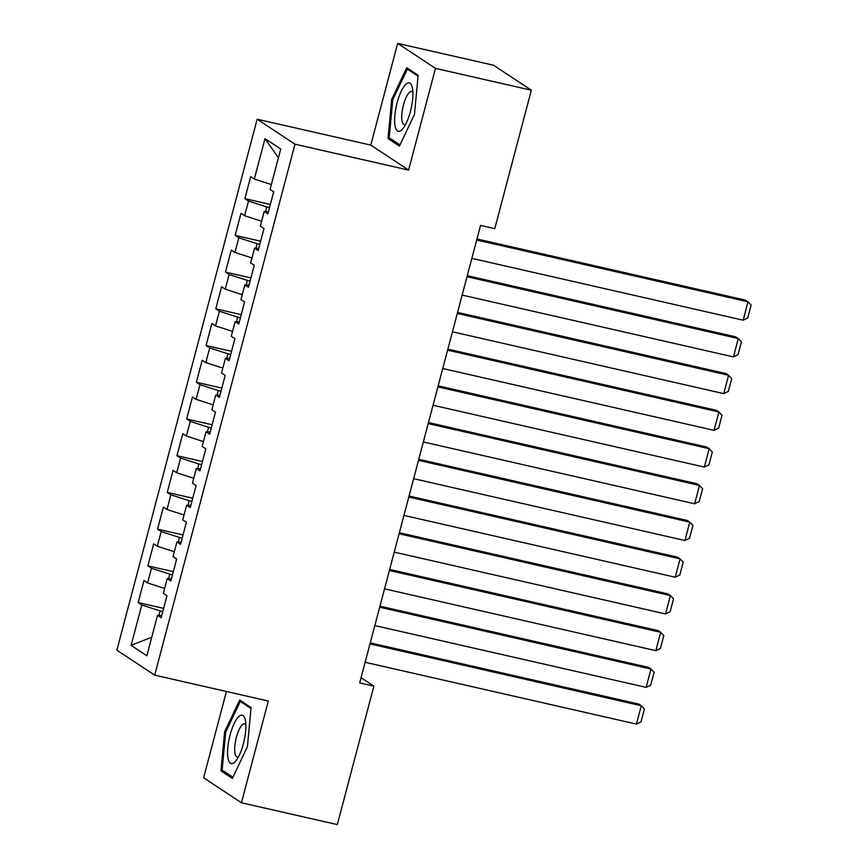 <?xml version="1.0" encoding="UTF-8"?>
<svg xmlns="http://www.w3.org/2000/svg" width="868" height="868" viewBox="0 0 868 868"><rect width="100%" height="100%" fill="white"/><g stroke="black" fill="none" stroke-linecap="round" stroke-linejoin="round"><path stroke-width="1.3" d="M226.418 691.503L203.622 777.782L241.434 802.759L337.305 824.6L373.88 686.165L361.055 677.702M257.156 119.22L116.876 650.186L154.688 675.152L294.979 144.197L257.156 119.22L370.777 145.108L408.6 170.085L435.476 68.377L397.652 43.4L370.777 145.108M397.652 43.4L493.523 65.241L531.335 90.218L435.476 68.377M278.411 157.824L265 138.63L254.324 179.025L250.7 176.627L244.874 198.653L248.508 201.05L244.624 215.741L241 213.344L235.174 235.38L238.798 237.767L234.924 252.458L231.289 250.06L225.474 272.096L229.098 274.494L225.224 289.174L221.59 286.787L215.774 308.813L219.398 311.211L215.514 325.901L211.89 323.504L206.074 345.529L209.698 347.927L205.814 362.618L202.19 360.22L196.363 382.256L199.998 384.643L196.114 399.334L192.49 396.936L186.663 418.973L190.298 421.371L186.414 436.051L182.79 433.664L176.963 455.689L180.587 458.087L176.714 472.778L173.079 470.38L167.264 492.406L170.887 494.803L167.014 509.494L163.379 507.096L157.564 529.133L161.188 531.531L157.314 546.211L153.679 543.813L147.864 565.849L151.488 568.247L147.603 582.938L143.979 580.54L138.153 602.566L163.629 608.37M265 138.63L280.733 149.025L270.067 189.419L273.691 191.806L267.876 213.843L264.241 211.445L260.367 226.136L263.991 228.534L258.165 250.559L254.541 248.161L250.657 262.852L254.291 265.25L248.465 287.275L244.841 284.888L240.957 299.569L244.592 301.966L238.765 324.003L235.141 321.605L231.257 336.296L234.892 338.683L229.065 360.719L225.441 358.321L221.557 373.012L225.181 375.41L219.365 397.435L215.731 395.038L211.857 409.729L215.481 412.126L209.665 434.152L206.031 431.765L202.157 446.445L205.781 448.843L199.965 470.879L196.331 468.481L192.446 483.172L196.081 485.559L190.255 507.596L186.631 505.198L182.747 519.889L186.381 522.286L180.555 544.312L176.931 541.914L173.047 556.605L176.681 559.003L170.855 581.039L167.231 578.641L163.347 593.321L166.971 595.719L161.155 617.756L157.52 615.358L146.855 655.752L131.111 645.358L141.788 604.963L138.153 602.566M531.335 90.218L494.76 228.642L480.557 225.409L359.678 682.932L373.88 686.165M172.504 574.8L169.781 574.182L168.587 578.706M147.603 582.938L164.638 588.461M151.488 568.247L169.781 574.182M157.52 615.358L161.73 615.586M182.204 538.084L179.481 537.466L178.287 541.99M157.314 546.211L174.338 551.733M161.188 531.531L179.481 537.466M167.231 578.641L171.43 578.858M191.904 501.368L189.181 500.738L187.987 505.274M167.014 509.494L184.038 515.017M170.887 494.803L189.181 500.738M176.931 541.914L181.13 542.142M201.604 464.64L198.881 464.022L197.687 468.557M176.714 472.778L193.738 478.301M180.587 458.087L198.881 464.022M186.631 505.198L190.83 505.426M211.304 427.924L208.58 427.306L207.387 431.83M186.414 436.051L203.438 441.584M190.298 421.371L208.58 427.306M196.331 468.481L200.53 468.698M221.014 391.208L218.291 390.589L217.087 395.114M196.114 399.334L213.137 404.857M199.998 384.643L218.291 390.589M206.031 431.765L210.24 431.982M230.714 354.48L227.991 353.862L226.787 358.397M205.814 362.618L222.848 368.14M209.698 347.927L227.991 353.862M215.731 395.038L219.94 395.265M240.414 317.764L237.691 317.146L236.497 321.681M215.514 325.901L232.548 331.424M219.398 311.211L237.691 317.146M225.441 358.321L229.64 358.549M250.114 281.048L247.391 280.429L246.197 284.954M225.224 289.174L242.248 294.708M229.098 274.494L247.391 280.429M235.141 321.605L239.34 321.822M259.814 244.331L257.091 243.713L255.897 248.237M234.924 252.458L251.948 257.98M238.798 237.767L257.091 243.713M244.841 284.888L249.04 285.105M269.514 207.604L266.791 206.985L265.597 211.521M244.624 215.741L261.648 221.264M248.508 201.05L266.791 206.985M254.541 248.161L258.74 248.389M254.324 179.025L271.348 184.548M264.241 211.445L268.451 211.673M408.6 170.085L294.979 144.197M241.434 802.759L268.31 701.04L154.688 675.152M162.804 611.517L160.081 610.898L158.877 615.434M141.788 604.963L160.081 610.898M151.748 637.21L131.111 645.358M399.41 146.117L414.47 114.446L418.137 75.256L406.745 67.737L391.685 99.408L388.018 138.598L399.41 146.117M251.069 707.561L239.687 700.042L224.628 731.713L220.96 770.903L232.353 778.422L247.402 746.751L251.069 707.561M244.874 198.653L270.349 204.457M235.174 235.38L260.65 241.185M225.474 272.096L250.95 277.901M215.774 308.813L241.25 314.617M206.074 345.529L231.539 351.334M196.363 382.256L221.839 388.061M186.663 418.973L212.139 424.777M176.963 455.689L202.439 461.494M167.264 492.406L192.739 498.21M157.564 529.133L183.039 534.938M147.864 565.849L173.329 571.654M391.728 139.444L388.018 138.598M392.824 99.657L391.685 99.408M224.66 771.75L220.96 770.903M225.756 731.963L224.628 731.713M476.706 240.013L747.999 301.825L745.449 300.144L476.977 238.971M471.856 258.371L743.149 320.194L747.999 301.825L751.124 305.124L747.728 317.981L743.149 320.194M467.006 276.729L738.299 338.553L735.749 336.86L467.277 275.688M462.156 295.087L733.449 356.911L738.299 338.553L741.424 341.851L738.028 354.697L733.449 356.911M457.295 313.456L728.599 375.269L726.049 373.576L457.577 312.404M452.445 331.815L723.749 393.627L728.599 375.269L731.724 378.567L728.328 391.425L723.749 393.627M401.645 129.95A24.836 7.497 -77.2 0 0 403.186 128.236A24.836 7.497 -77.2 0 0 412.409 87.766A24.836 7.497 -77.2 0 0 405.931 84.229A24.836 7.497 -77.2 0 0 394.886 115.227A24.836 7.497 -77.2 0 0 401.645 129.95M412.918 92.312A17.002 5.132 -77.2 0 0 411.768 91.465A17.002 5.132 -77.2 0 0 409.457 92.388A17.002 5.132 -77.2 0 0 402.318 110.301A17.002 5.132 -77.2 0 0 404.217 124.623A17.002 5.132 -77.2 0 0 405.616 124.363M399.985 144.902L389.2 137.773L392.759 99.798L407.342 69.115L418.05 76.178M409.62 69.635L407.342 69.115M234.588 762.256A24.836 7.497 -77.2 0 0 236.129 760.542A24.836 7.497 -77.2 0 0 245.351 720.071A24.836 7.497 -77.2 0 0 238.863 716.534A24.836 7.497 -77.2 0 0 227.817 747.532A24.836 7.497 -77.2 0 0 234.588 762.256M245.861 724.617A17.002 5.132 -77.2 0 0 244.7 723.771A17.002 5.132 -77.2 0 0 242.389 724.693A17.002 5.132 -77.2 0 0 235.261 742.607A17.002 5.132 -77.2 0 0 237.148 756.929A17.002 5.132 -77.2 0 0 238.559 756.668M232.928 777.207L222.143 770.079L225.691 732.104L240.284 701.42L250.982 708.483M242.563 701.941L240.284 701.42M447.595 350.173L718.899 411.985L716.339 410.304L447.877 349.131M442.745 368.531L714.049 430.344L718.899 411.985L722.024 415.284L718.628 428.141L714.049 430.344M437.895 386.889L709.199 448.702L706.639 447.02L438.177 385.848M433.045 405.248L704.349 467.071L709.199 448.702L712.313 452.011L708.928 464.857L704.349 467.071M428.195 423.606L699.5 485.429L696.939 483.736L428.466 422.564M423.345 441.964L694.65 503.787L699.5 485.429L702.613 488.727L699.217 501.574L694.65 503.787M418.495 460.333L689.789 522.145L687.239 520.453L418.767 459.291M413.645 478.691L684.939 540.504L689.789 522.145L692.914 525.444L689.517 538.301L684.939 540.504M408.795 497.049L680.089 558.862L677.539 557.18L409.067 496.008M403.945 515.408L675.239 577.22L680.089 558.862L683.214 562.16L679.818 575.017L675.239 577.22M399.085 533.766L670.389 595.578L667.839 593.896L399.367 532.724M394.235 552.124L665.539 613.947L670.389 595.578L673.514 598.887L670.118 611.734L665.539 613.947M389.385 570.482L660.689 632.305L658.128 630.613L389.667 569.441M384.535 588.851L655.839 650.664L660.689 632.305L663.814 635.604L660.418 648.45L655.839 650.664M379.685 607.209L650.989 669.022L648.429 667.34L379.967 606.168M374.835 625.568L646.139 687.38L650.989 669.022L654.114 672.32L650.718 685.178L646.139 687.38M369.985 643.926L641.289 705.738L638.729 704.056L370.256 642.884M365.135 662.284L636.439 724.096L641.289 705.738L644.403 709.037L641.007 721.894L636.439 724.096"/></g></svg>
